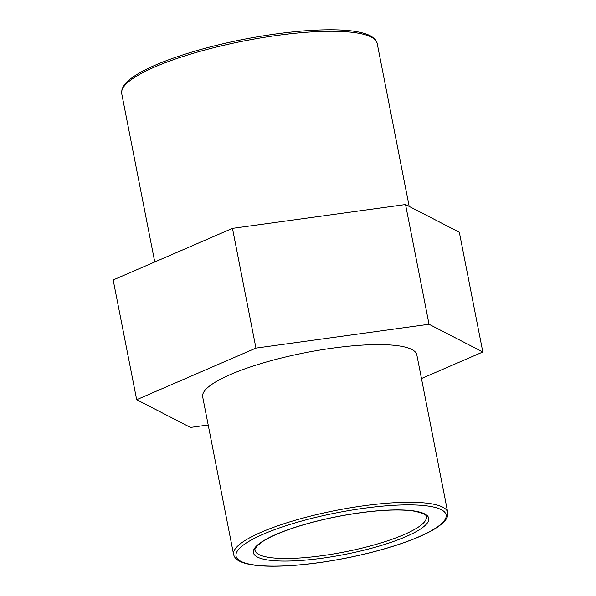 <?xml version="1.0" encoding="UTF-8"?>
<svg xmlns="http://www.w3.org/2000/svg" width="596" height="596" viewBox="0 0 596 596"><rect width="100%" height="100%" fill="white"/><g stroke="black" fill="none" stroke-linecap="round" stroke-linejoin="round"><path stroke-width="0.89" d="M482.827 351.998L459.33 232.261L405.541 204.517L232.462 228.365L113.173 279.956L136.67 399.692L255.952 348.101L429.031 324.254L482.827 351.998L421.469 378.535M232.462 228.365L255.952 348.101M405.541 204.517L429.031 324.254M208.198 424.993L190.459 427.436L136.67 399.692M233.602 554.503L202.677 396.854A109.113 23.564 -11.1 0 1 230.25 374.601A109.113 23.564 -11.1 0 1 346.127 346.485A109.113 23.564 -11.1 0 1 416.82 354.836L447.745 512.493A109.113 23.564 168.9 0 0 377.059 504.142A109.113 23.564 168.9 0 0 261.182 532.25A109.113 23.564 168.9 0 0 233.602 554.503C234.355 557.267 236.061 559.346 238.713 560.732C244.852 564.159 255.326 565.984 270.144 566.2C291.891 566.416 317.176 563.727 345.993 558.132C373.439 552.641 396.951 545.899 416.522 537.89C431.154 531.826 440.772 525.925 445.376 520.181C447.305 517.887 448.095 515.324 447.745 512.493M275.955 534.47A89.37 19.303 168.9 0 0 282.199 561.059A89.37 19.303 168.9 0 0 406.181 536.519A89.37 19.303 168.9 0 0 399.938 509.93A89.37 19.303 168.9 0 0 275.955 534.47M283.182 558.467A87.292 18.849 -11.1 0 1 255.021 550.302C254.276 550.153 255.095 548.588 257.472 545.601L263.38 541.064C271.15 536.199 282.593 531.364 297.709 526.566C320.67 519.466 344.6 514.497 369.513 511.651C388.927 509.587 404.036 509.453 414.853 511.256C423.145 513.26 426.967 515.078 426.334 516.695A87.292 18.849 -11.1 0 1 404.274 534.493A87.292 18.849 -11.1 0 1 283.182 558.467M263.089 534.269A107.027 23.11 -11.1 0 1 411.568 504.879A107.027 23.11 -11.1 0 1 419.048 536.72A107.027 23.11 -11.1 0 1 270.569 566.111A107.027 23.11 -11.1 0 1 263.089 534.269M121.711 93.579A130.174 28.109 -11.1 0 1 154.61 67.035A130.174 28.109 -11.1 0 1 292.852 33.495A130.174 28.109 -11.1 0 1 377.194 43.456L375.264 39.522L371.71 36.542C364.588 32.348 352.087 30.098 334.207 29.8C311.663 29.509 285.357 31.968 255.297 37.183C207.482 45.475 159.713 60.427 137.378 74.202C131.209 77.927 126.814 81.563 124.177 85.109L122.009 89.206L121.711 93.579L154.751 261.979M409.154 206.38L377.194 43.456"/></g></svg>
